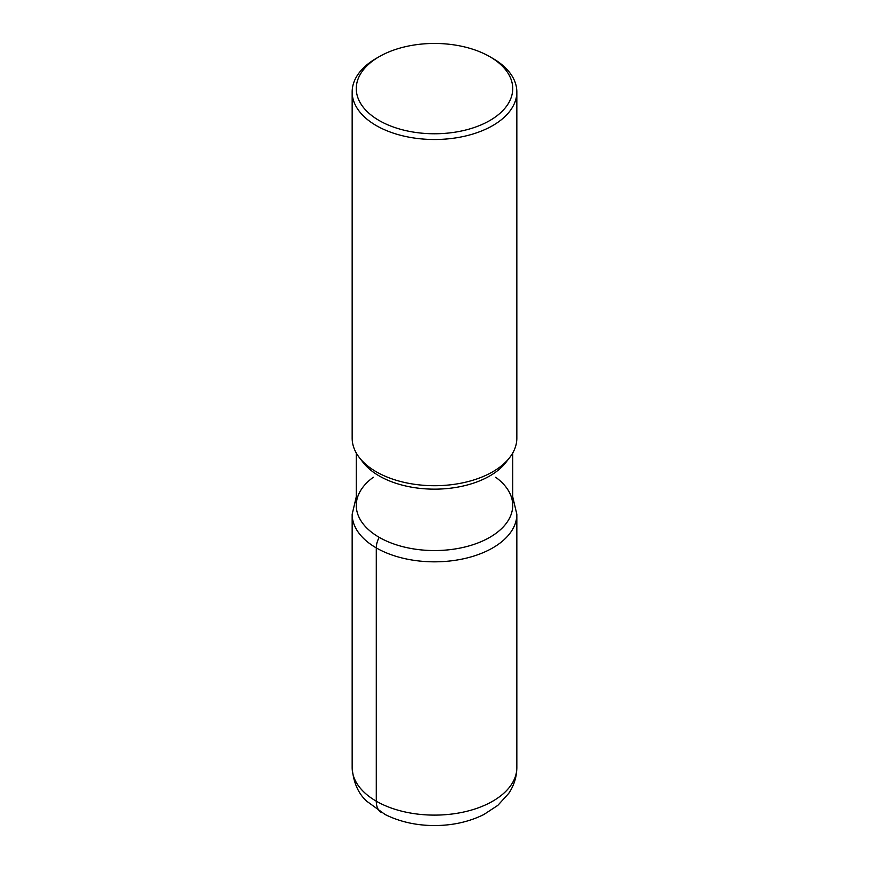 <?xml version="1.0" encoding="UTF-8"?>
<svg xmlns="http://www.w3.org/2000/svg" width="869" height="869" viewBox="0 0 869 869"><rect width="100%" height="100%" fill="white"/><g stroke="black" fill="none" stroke-linecap="round" stroke-linejoin="round"><path stroke-width="1.3" d="M489.812 56.681L492.723 58.353A82.338 47.534 180 0 1 516.838 91.973L516.838 438.172A82.338 47.534 180 0 1 509.658 457.594A82.338 47.534 180 0 1 376.277 471.791A82.338 47.534 180 0 1 359.342 457.583A82.338 47.534 180 0 1 352.162 438.172L352.162 91.973A82.338 47.534 180 0 1 376.277 58.353L379.188 56.681A78.221 45.155 0 0 0 379.188 120.541A78.221 45.155 0 0 0 489.812 120.541A78.221 45.155 0 0 0 489.812 56.681L489.812 56.681A78.221 45.155 0 0 0 379.188 56.681M516.838 91.973A82.338 47.534 180 0 1 466.012 135.89A82.338 47.534 180 0 1 376.277 125.581A82.338 47.534 180 0 1 352.162 91.973M512.721 453.021L512.721 505.4A78.221 45.155 180 0 1 464.426 547.122A78.221 45.155 180 0 1 379.188 537.335A78.221 45.155 180 0 1 356.279 505.4L356.279 453.021M509.658 457.583L505.899 462.427A78.221 45.155 180 0 1 379.188 475.93A78.221 45.155 180 0 1 363.101 462.438L359.342 457.583M495.656 477.244A78.221 45.155 180 0 1 487.705 538.498A78.221 45.155 180 0 1 381.306 538.508A78.221 45.155 180 0 1 373.344 477.244M381.404 812.504A24.701 14.262 -60 0 1 376.277 801.185L376.277 547.904A16.468 9.505 -60 0 1 379.188 537.335M376.277 801.185A82.338 47.534 0 0 0 466.012 811.494A82.338 47.534 0 0 0 516.838 767.577L516.838 514.296A82.338 47.534 180 0 1 466.012 558.213A82.338 47.534 180 0 1 376.277 547.904A82.338 47.534 180 0 1 352.162 514.296L352.162 767.577A82.338 47.534 0 0 0 376.277 801.185M516.838 767.577C516.707 776.973 514.013 785.565 508.745 793.364L497.839 805.367L483.816 814.546C469.043 821.857 452.586 825.517 434.457 825.55C416.316 825.507 399.87 821.824 385.108 814.514L366.533 801.077C358.05 793.201 353.27 782.024 352.162 767.577M512.721 496.796L516.838 514.296M356.279 496.796L352.162 514.296"/></g></svg>
